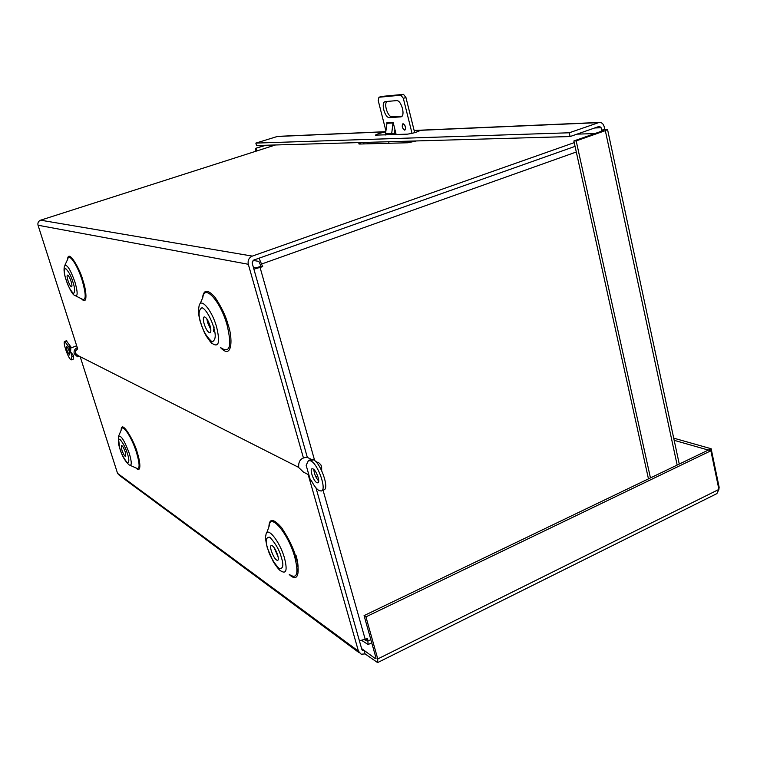 <?xml version="1.0" encoding="UTF-8"?>
<svg xmlns="http://www.w3.org/2000/svg" width="757" height="757" viewBox="0 0 757 757"><rect width="100%" height="100%" fill="white"/><g stroke="black" fill="none" stroke-linecap="round" stroke-linejoin="round"><path stroke-width="1.14" d="M277.658 555.08C275.51 549.005 273.381 545.769 271.261 545.352C270.4 545.854 270.41 547.652 271.28 550.765C273.409 556.811 275.539 560.048 277.668 560.464C278.519 559.981 278.519 558.183 277.658 555.08M274.072 547.51L278.093 556.849M210.039 325.784C208.109 320.116 206.169 317.145 204.21 316.88C203.075 317.524 203.056 319.87 204.163 323.911C206.074 329.56 208.024 332.522 209.982 332.796C211.118 332.162 211.137 329.825 210.039 325.784M206.841 318.848L207.617 322.643L210.806 329.55M125.331 452.184C123.845 447.993 122.539 445.731 121.423 445.39L121.839 449.828C123.315 454.001 124.621 456.263 125.738 456.603L125.331 452.184M71.082 281.472C69.701 277.488 68.49 275.368 67.449 275.103C66.834 275.539 66.995 277.327 67.941 280.469C69.322 284.443 70.533 286.562 71.574 286.827C72.189 286.401 72.019 284.613 71.082 281.472M365.101 653.916L364.108 650.405L375.453 658.694L375.888 657.568L364.07 615.611L365.934 616.87L377.771 658.94L377.62 662.593L365.101 653.916L361.146 654.209L358.44 651.152L308.156 474.516M116.692 470.655L107.295 441.331M80.166 356.67L117.562 473.371L119.483 475.462L359.282 652.827M377.686 662.555L716.888 493.611L718.913 489.41L377.771 658.94M364.07 615.611L711.145 448.731L719.141 487.243L718.885 489.277M315.991 487.877L361.865 649.468L362.783 650.509L364.108 650.405L361.609 648.579M575.055 146.375L253.472 260.171L252.119 262.925L307.342 457.417M303.387 457.767L248.305 264.278C247.596 260.427 248.93 257.702 252.318 256.103L574.232 142.638M275.463 144.975L40.613 220.183C38.389 221.158 37.528 222.842 38.039 225.236L77.678 348.901L75.681 350.68L75.463 353.311L77.857 355.497L298.655 467.372M365.934 616.87L710.88 450.784L718.913 489.41M711.145 448.731L673.711 438.152M719.141 487.243L718.525 487.555M416.397 140.944L407.957 142.761L359.395 144.038L358.714 143.811L361.458 142.515M594.832 133.582L576.976 134.14M710.88 450.784L674.184 440.328M363.644 142.448L364.022 143.915M367.079 142.354L368.867 143.792M213.455 331.509L214.117 326.986M259.017 258.203L262.698 266.672L253.888 269.142M359.414 640.838L367.628 638.501L368.157 644.548L362.111 640.677M366.35 639.116L366.445 640.838L364.827 639.854M253.046 260.38L258.875 261.411L261.061 266.369L255.734 267.827L253.387 267.372M261.061 266.369L262.698 266.672M277.677 136.364L255.847 143.101L569.273 132.778L599.137 122.454C601.664 122.341 603.338 123.741 604.162 126.665L604.711 129.22L607.549 129.504L605.326 130.649L576.181 140.906L650.452 477.913M394.671 131.425L395.4 131.387M414.164 130.583L419.709 130.63C416.946 132.201 412.849 133.374 407.417 134.15L375.349 135.134C377.109 133.989 380.591 132.91 385.777 131.898M604.711 129.22L601.673 130.28L603.698 130.346L602.951 130.724L573.863 140.963L648.465 478.869M576.181 140.906L573.863 140.963M569.273 132.778L570.106 136.544L599.44 126.315L601.124 127.734L601.673 130.28M255.847 143.101L256.519 145.514L570.106 136.544M256.008 151.201L255.241 148.438L265.168 145.268M255.241 148.438L266.123 145.24M256.878 150.927L256.188 148.419M385.029 135.011L386.874 134.699M403.084 123.703C405.591 125.539 406.187 127.696 404.881 130.157L404.711 130.185C402.213 128.34 401.617 126.182 402.923 123.732L403.084 123.703M386.78 101.466C383.629 104.589 388.104 117.458 392.107 116.796L401.995 116.162M404.673 124.896L405.695 128.151M394.473 132.806L395.741 132.759M403.49 94.36L400.888 95.183L378.935 97.256L381.481 96.451L403.49 94.36L405.941 97.511L414.685 132.674M385.512 101.58L396.498 100.624C401.286 99.773 405.743 116.01 400.964 116.862L389.562 117.619C384.906 118.319 380.572 102.488 385.199 101.637L385.512 101.58M393.138 122.956L386.95 123.296L385.521 133.752L394.321 133.97L391.691 133.497L393.101 122.284L395.93 133.487L394.378 133.544M386.941 122.71L386.95 123.296M412.054 133.364L403.33 98.344L405.941 97.511M414.107 141.606L413.965 141.01M400.888 95.183L403.33 98.344M385.919 130.904L378.226 100.586L378.935 97.256M386.695 133.961L386.941 134.945M388.663 141.739L389.051 143.253M394.321 133.97L394.927 129.523M385.521 133.752L391.691 133.497M77.28 347.662C74.64 348.92 73.628 350.955 74.224 353.765L77.517 356.784L80.072 356.623M70.59 351.92L73.703 355.733L72.01 356.348L69.161 347.482L70.855 346.876L70.59 351.92M308.884 474.885L303.472 472.122L298.712 467.561C298.182 461.004 300.993 457.588 307.143 457.323L310.029 458.714M316 461.855L318.593 462.622L320.779 464.694L321.63 466.605L321.687 470.674M317.741 476.106L315.849 476.891M69.455 354.901L69.653 354.938C69.862 352.279 68.878 349.431 66.711 346.394L66.521 346.365C66.313 349.005 67.288 351.854 69.455 354.901M72.01 356.348L71.035 359.812C68.272 358.733 62.367 341.558 64.714 341.398L69.161 347.482M71.527 359.868L73.164 359.272L73.467 355.818M310.72 460.871C317.893 463.644 327.128 489.949 321.318 490.99L319.17 490.65C316.672 489.192 314.127 485.956 311.534 480.941L310.171 479.427L306.15 465.271L308.459 460.559L310.72 460.871L313.332 459.764L310.786 459.575M321.555 490.896L323.911 489.864C329.749 488.804 320.523 462.518 313.332 459.764M316.909 482.701L317.893 482.852C320.58 482.36 316.331 470.229 312.991 468.886L312.054 468.753C309.376 469.264 313.559 481.272 316.909 482.701M76.694 345.845L71.167 347.823M69.114 350.841L68.745 349.848M70.855 346.876L66.351 340.811M318.706 481.017C315.792 477.714 314.164 473.873 313.824 469.472M289.269 574.563C300.169 584.764 299.27 566.7 295.836 557.152C293.83 549.005 289.108 539.192 281.661 527.733C273.476 518.375 269.227 518.081 268.896 526.844M289.808 574.79C297.151 579.294 298.797 573.361 294.757 557.001C288.237 533.439 270.031 512.025 269.161 526.106L266.776 532.843M220.571 347.652C233.033 360.786 232.56 336.297 228.122 324.895C226.059 316.644 221.725 307.493 215.13 297.444C207.711 289.013 203.501 289.269 202.488 298.211M221.139 347.936C230.024 353.604 231.992 345.93 227.053 324.933C220.448 301.182 204.504 283.61 202.819 297.425L200.151 303.765M135.777 467.854C142.079 474.27 139.856 459.802 137.272 452.743C135.55 443.744 121.224 417.855 121.167 430.137M130.261 465.394L136.071 467.987C139.913 470.059 140.083 464.959 136.572 452.695C131.841 437.196 122.255 422.936 121.338 429.739L118.698 435.956M81.472 298.788C88.474 306.434 85.91 288.341 82.891 280.393C80.942 271.224 68.206 247.539 67.572 259.509M75.965 296.053L81.794 298.939C86.175 301.277 86.317 295.116 82.201 280.45C77.46 265.007 68.915 252.516 67.77 259.093L64.875 265.272M267.212 547.481C265.622 540.564 265.187 536.505 265.906 535.303C266.549 525.103 279.712 540.914 284.481 558.023C287.471 569.955 286.326 574.298 281.046 571.052C279.721 570.693 277.147 567.618 273.343 561.817L267.391 548.077M267.666 548.333C265.149 540.81 265.858 537.091 269.804 537.186C275.662 543.526 279.522 550.33 281.396 557.597C283.922 565.299 283.146 568.942 279.068 568.545C273.258 562.091 269.464 555.354 267.666 548.333M200.482 322.387C198.627 316.265 198.126 310.985 198.987 306.538C200.198 296.545 211.723 309.537 216.549 326.778C220.221 342.098 218.849 347.718 212.443 343.64C211.686 344.123 205.384 335.304 204.135 331.982L200.586 322.728M200.832 322.851C198.145 314.827 198.542 309.783 202.024 307.711C206.784 309.518 212.178 321.716 213.493 326.882C216.19 335.133 215.736 340.13 212.111 341.871C206.604 336.979 202.848 330.639 200.832 322.851M119.672 448.153L118.31 436.855C120.6 434.376 124.29 439.987 129.381 453.689C131.955 462.641 131.869 466.369 129.106 464.883C125.075 461.287 121.953 455.79 119.757 448.39M119.861 448.485C117.903 442.845 117.893 439.732 119.814 439.145C123.24 443.252 125.766 448.049 127.365 453.557C129.333 459.3 129.315 462.376 127.327 462.792C123.902 458.619 121.413 453.85 119.861 448.485M66.02 279.721C64.137 274.091 63.607 269.596 64.43 266.227C66.597 263.464 70.089 268.688 74.905 281.907C77.933 292.599 77.876 297.113 74.725 295.438C72.502 294.624 69.616 289.429 66.058 279.853M66.152 279.901C64.108 273.987 63.891 270.135 65.49 268.347C68.707 271.545 71.186 276.116 72.918 282.058C74.981 288.095 75.18 291.918 73.505 293.527C70.287 290.234 67.837 285.692 66.152 279.901M358.44 651.152L117.562 473.371M376.021 658.41L375.453 658.694M38.039 225.236L248.305 264.278M40.613 220.183L252.318 256.103M296.933 572.131C298.693 569.415 298.381 563.785 295.996 555.241M368.309 640.905L370.845 639.656M576.295 152.006L261.922 263.909M260.115 267.6L314.685 460.644M323.059 490.243L365.29 639.637M366.615 640.479L366.076 640.744M605.326 130.649L677.165 465.072M419.009 131.122L418.829 130.384L598.361 122.643M276.598 136.515L385.796 131.803M594.595 127.98L601.124 127.734M400.576 116.928L401.456 116.644M389.562 117.619L392.107 116.796M393.101 122.284L386.922 122.634M73.486 356.121L71.801 356.736M68.802 346.895L70.496 346.28M65.121 341.464L66.815 340.858M362.149 650.045L362.783 650.509M368.224 644.51L371.734 642.797M607.549 129.504L679.266 464.06M277.147 136.392L385.805 131.69M394.681 131.302L395.372 131.273M414.136 130.459L599.137 122.454M76.135 345.694L76.741 345.987M316.71 461.95L315.508 461.363M311.392 459.376L307.143 457.323M64.714 341.398L66.408 340.792M308.459 460.559L311.061 459.461"/></g></svg>
